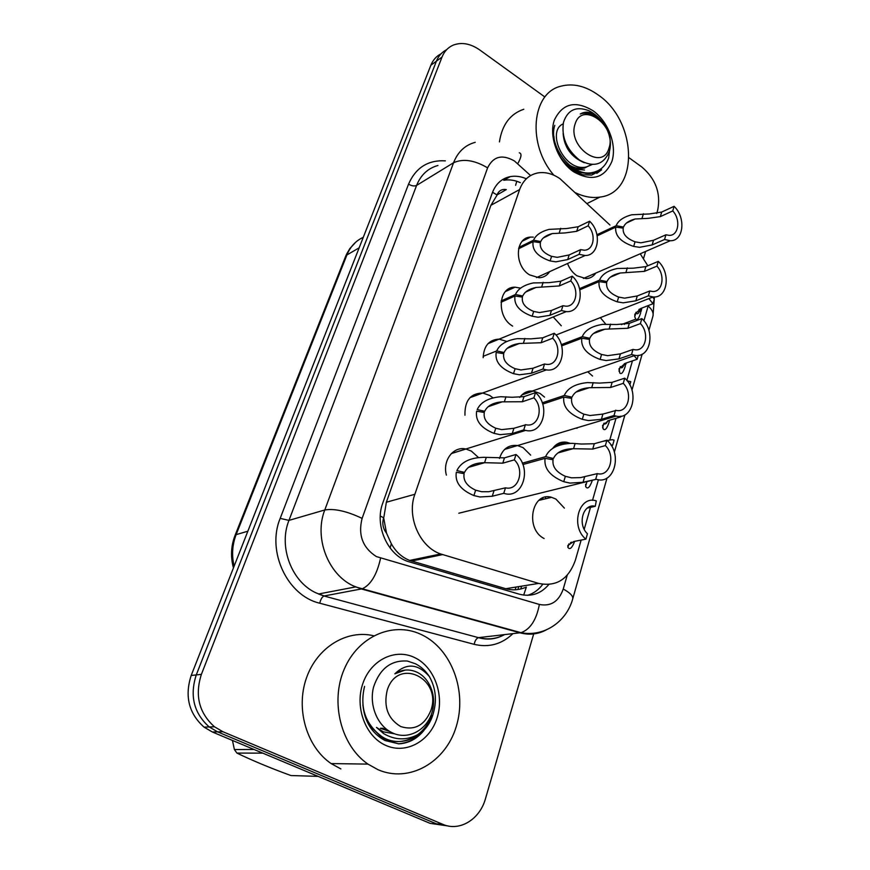 <?xml version="1.0" encoding="UTF-8"?>
<svg xmlns="http://www.w3.org/2000/svg" width="870" height="870" viewBox="0 0 870 870"><rect width="100%" height="100%" fill="white"/><g stroke="black" fill="none" stroke-linecap="round" stroke-linejoin="round"><path stroke-width="1.3" d="M544.12 538.519C524.664 528.993 531.777 491.224 551.58 497.325L555.886 499.054L564.402 508.134M625.519 323.042L624.377 324.434M519.781 397.438C523.174 392.696 527.633 390.565 533.179 391.043L540.053 393.457L544.522 397.09M499.489 458.468C502.632 448.855 508.635 444.548 517.509 445.549L523.055 447.637L530.678 455.14M595.809 273.071C593.416 276.573 590.186 278.422 586.097 278.628L576.984 275.801C572.743 272.908 569.589 268.808 567.534 263.501M527.807 327.381L525.676 328.251M464.95 415.229C464.613 400.624 470.55 393.229 482.752 393.033L489.745 395.469L493.018 397.862M446.375 475.129C442.395 460.339 453.411 445.94 465.95 449.029L471.366 451.095L478.467 457.533M549.644 271.636C547.121 275.485 543.63 277.53 539.172 277.78L529.569 274.876C514.083 265.796 514.953 237.434 530.559 237.086L533.364 237.129M609.979 225.047L559.921 178.644C552.657 173.706 545.37 171.792 538.062 172.891C529.275 174.587 523.131 180.144 519.64 189.54L414.87 494.28C406.507 516.628 419.71 547.045 440.688 553.972L538.65 583.411C556.387 586.989 568.632 579.224 575.396 560.117L581.138 540.085M386.53 533.169L383.648 517.748C381.963 523.338 382.92 528.481 386.53 533.169L391.326 543.717C395.828 551.819 401.951 557.398 409.683 560.432L505.764 588.707C512.647 590.578 519.51 590.045 526.361 587.076L523.664 595.113M497.02 194.956L506.296 189.584C501.859 188.92 498.76 190.704 497.02 194.956L492.55 192.237M496.835 195.5L490.908 205.298L386.356 502.24L383.887 517.084M647.835 265.774L640.222 253.779M584.227 529.275L590.784 506.383M592.503 500.38L598.419 479.729M609.957 439.415L615.993 418.318M626.846 380.429L632.436 360.876M643.898 320.867L648.27 305.577M592.568 376.036L587.707 371.805M576.984 428.301L576.44 427.975M552.787 448.278C556.376 443.461 560.976 441.46 566.609 442.254L570.231 443.341M605.705 324.097L600.322 317.648M561.291 325.804L553.233 316.941M512.647 326.109C496.15 316.832 498.162 286.491 515.029 287.187L520.641 288.122M483.176 357.657C483.829 345.825 489.136 339.648 499.097 339.126L506.829 341.453M533.919 633.143L485.46 798.725C479.859 819.333 459.643 831.872 442.754 824.314L222.905 731.724L217.609 731.866L209.224 726.961C193.858 713.182 189.54 695.837 196.261 674.924L436.414 61.161C438.545 55.876 441.938 52.059 446.593 49.731C441.938 52.059 438.545 55.876 436.414 61.161L196.261 674.924C189.54 695.837 193.858 713.182 209.224 726.961L217.609 731.866L436.381 823.825L217.609 731.866L212.389 732.007L204.058 727.135C188.779 713.454 184.494 696.239 191.193 675.468L430.878 65.217C432.999 59.965 436.37 56.169 441.003 53.831M448.159 825.978L430.106 823.346L212.389 732.007M526.339 178.785C520.847 176.403 515.486 175.686 510.266 176.61C501.729 178.404 495.748 183.831 492.311 192.879L382.767 503.099C374.404 524.925 387.15 554.538 407.802 561.444L519.357 594.199C530.972 597.125 540.781 593.905 548.796 584.542M510.266 176.61L503.773 180.286C509.2 179.318 514.736 180.112 520.401 182.678M629.13 157.829L641.81 166.986C655.675 178.85 660.972 193.205 657.72 210.04L656.709 213.509M222.905 731.724L214.466 726.776C199.012 712.9 194.652 695.424 201.394 674.359L442.025 57.05C444.32 51.352 448.05 47.382 453.205 45.131C461.644 41.945 470.485 43.543 479.74 49.949L544.228 96.516M645.605 251.441L643.626 258.227M542.739 584.325C538.671 589.827 533.604 593.492 527.546 595.341M518.901 247.406L533.571 240.196C535.659 235.226 540.803 231.616 549.024 229.375L566.577 228.538L578.158 226.755L589.588 221.23C601.909 232.388 598.984 255.867 585.118 255.508L579.137 254.334L567.697 259.575L555.832 261.837L550.101 260.935C537.551 256.541 531.885 250.103 533.092 241.632L518.563 248.766M533.092 241.632L540.411 242.632C539.509 248.461 543.239 253.029 551.591 256.345L557.279 257.346L569.176 254.932L580.616 249.646L584.183 250.19C593.895 250.375 596.428 234.313 588.142 225.819L576.712 231.311L565.163 232.932L552.243 233.584C546.164 235.194 542.336 237.858 540.759 241.566L538.987 242.436M533.571 240.196L540.759 241.566M579.137 254.334L580.616 249.646M588.142 225.819L589.588 221.23M596.972 234.693L616.178 225.689C618.168 220.654 623.355 217.021 631.761 214.781L649.455 213.944L661.7 212.052L674.098 206.32C686.158 217.652 683.668 241.262 670.281 240.729L664.56 239.5L652.13 244.938L639.602 247.308L633.686 246.427C620.767 242.056 614.785 235.618 615.742 227.135L597.19 235.803M615.742 227.135L623.225 228.114C622.496 233.954 626.443 238.521 635.057 241.827L640.929 242.817L653.479 240.283L665.909 234.802L669.302 235.368C678.687 235.683 680.905 219.544 672.771 210.921L660.373 216.608L648.15 218.348L635.111 219.001C628.901 220.61 625.041 223.296 623.54 227.048L621.691 227.918M616.178 225.689L623.54 227.048M664.56 239.5L665.909 234.802M672.771 210.921L674.098 206.32M634.752 316.756L636.057 312.232L636.677 313.504C637.786 314.472 638.971 312.939 640.233 308.915L640.635 312.896C638.928 318.387 637.308 320.475 635.774 319.159L634.752 316.756L634.937 314.092L641.092 308.35L652.957 303.76L648.922 298.584M652.957 303.76L654.273 299.139L652.685 297.105M640.625 308.535L640.516 311.678M640.233 308.915L638.928 309.426M641.875 308.045L641.038 311.482M553.864 175.207C527.024 144.398 531.592 93.09 560.682 86.25C573.036 82.976 585.619 85.934 598.451 95.145C637.373 121.582 639.232 192.868 599.93 197.088C592.165 198.251 584.096 196.848 575.733 192.868M499.434 141.908C502.066 124.769 510.19 113.872 523.827 109.239M593.296 110.903C608.467 121.887 617.091 145.225 611.936 161.331C604.454 178.437 591.622 181.884 573.439 171.673C557.713 160.852 548.655 136.362 554.353 120.114C562.531 103.236 575.505 100.159 593.296 110.903M553.885 136.264C554.821 149.868 560.846 160.993 571.96 169.639L582.704 174.783L591.676 175.098L601.605 169.813C596.95 172.847 591.633 174.043 585.63 173.38M584.488 170.031L575.026 169.084M596.798 173.358L601.605 169.813M554.799 125.345C547.676 145.671 572.058 177.948 592.97 172.423C600.343 170.803 605.563 166.007 608.652 158.046L610.403 143.637M561.074 158.177C570.231 169.704 580.486 174.642 591.85 173.021L597.679 170.835M607.129 129.771C610.49 137.253 611.251 144.463 609.402 151.413C603.595 164.93 593.634 167.823 579.496 160.08C566.522 149.499 561.204 136.873 563.521 122.202C567.74 109.946 576.016 106.042 588.359 110.501C595.232 113.698 600.909 119.038 605.4 126.509C596.744 113.557 588.359 109.392 580.236 114.013L581.823 113.502C591.056 112.045 599.038 116.613 605.792 127.205M608.978 148.161C602.682 171.825 566.761 146.454 575.179 123.823C582.139 100.441 617.069 126.085 608.978 148.161M563.173 123.855C545.74 131.37 564.728 172.934 586.695 166.855L592.078 164.55M568.947 164.811C574.004 167.986 579.159 169.074 584.422 168.073L591.415 164.517M563.097 133.458C564.271 147.487 571.329 157.242 584.281 162.712M378.004 769.7L367.977 764.11C340.888 745.655 330.034 701.905 344.226 669.204C358.114 636.307 392.707 621.397 420.406 634.132L422.059 634.904C451.617 649.205 467.255 691.204 456.239 726.602C445.668 762.174 409.433 783.391 378.004 769.7M340.877 768.928L331.144 763.577C306.49 746.895 295.528 708.713 306.457 677.969C317.191 647.106 346.945 629.271 373.708 635.774M394.784 733.856L383.289 731.833L376.482 727.407L383.626 733.595C395.089 740.272 406.562 740.577 418.057 734.508M414.642 657.579C434.141 666.779 444.505 694.586 437.11 717.793C429.997 741.12 406.181 754.529 385.932 745.459C365.552 736.749 354.547 707.288 362.823 683.613C370.805 659.797 395.263 648.03 414.642 657.579M362.899 704.874C364.508 721.502 371.86 733.377 384.964 740.5L398.83 743.85C408.769 743.252 417.143 738.782 423.929 730.419C417.241 738.445 408.683 742.926 398.232 743.828M262.773 753.137L236.912 753.083C252.691 760.684 270.7 768.177 290.939 775.551L318.148 776.377M236.912 753.083L234.389 749.538L254.051 749.483M232.442 740.413L234.389 749.538M364.563 686.397C359.56 707.647 365.433 724.46 382.169 736.814C400.135 748.374 425.669 737.662 432.684 715.379C437.164 701.503 436.087 688.605 429.443 676.697L429.182 676.273C417.872 663.603 406.421 662.788 394.828 673.826C402.331 669.204 409.933 668.769 417.665 672.532C422.766 675.218 426.768 679.416 429.671 685.114C433.891 693.564 434.695 702.59 432.075 712.204C426.909 730.245 408.095 740.196 392.729 733.029C377.167 726.167 368.782 704.591 373.654 686.778C379.929 668.497 391.185 659.928 407.421 661.059L415.403 663.745C420.895 666.54 425.495 670.705 429.182 676.273M368.358 724.166L381.038 736.836C399.493 748.591 424.364 737.412 431.509 715.423M430.867 710.453C424.603 725.439 414.555 730.811 400.744 726.57C387.933 718.827 383.409 706.734 387.204 690.28C397.459 656.6 442.438 678.176 430.867 710.453M389.814 731.507L380.429 728.299L382.68 728.233L388.607 730.746M405.083 670.096L394.828 673.826M501.185 300.911L515.486 294.506C517.933 288.84 523.86 284.979 533.288 282.935L549.122 282.641L560.791 281.217L572.253 276.171C585.456 287.752 581.323 313.059 566.229 311.612L561.4 310.568L549.927 315.31L537.954 317.235L532.146 316.223C519.423 311.547 513.702 304.815 514.996 296.007L501.033 302.238M514.996 296.007L522.424 297.094C521.467 303.151 525.23 307.937 533.701 311.449L539.465 312.569L551.46 310.492L562.933 305.707L565.641 306.164C576.212 307.099 579.637 289.808 570.753 280.934L559.29 285.947L536.007 287.459C529.047 288.916 524.632 291.754 522.783 295.996L520.825 296.855M515.486 294.506L522.783 295.996M561.4 310.568L562.933 305.707M570.753 280.934L572.253 276.171M483.176 356.33L496.716 350.925C499.608 344.433 506.449 340.344 517.226 338.658L530.983 338.854L542.76 337.799L554.244 333.264C568.447 345.336 562.792 372.697 546.404 369.88L542.956 369.054L531.45 373.241L519.379 374.796L513.496 373.665C500.587 368.706 494.812 361.637 496.194 352.48L503.741 353.666C502.729 359.962 506.514 364.976 515.105 368.706L520.945 369.957L533.049 368.228L544.555 363.986L546.229 364.312C557.724 366.216 562.237 347.511 552.678 338.223L541.194 342.715L519.357 343.487C511.397 344.661 506.318 347.674 504.121 352.524L501.946 353.383M496.716 350.925L504.121 352.524M542.956 369.054L544.555 363.986M552.678 338.223L554.244 333.264M484.71 411.282L477.195 409.563C480.664 402.125 488.538 397.84 500.794 396.72L512.125 397.275L524.001 396.633L535.507 392.664C550.84 405.268 543.304 434.946 525.6 430.4L523.762 429.91L512.245 433.51L500.065 434.663L494.095 433.39C480.99 428.127 475.183 420.721 476.651 411.173L484.318 412.467C483.241 419.035 487.059 424.288 495.769 428.236L501.685 429.617L513.909 428.29L525.904 424.745C538.323 427.855 544.207 407.562 533.875 397.829L522.37 401.744L502.229 401.831C493.203 402.582 487.363 405.724 484.71 411.282L482.263 412.13M523.762 429.91L525.426 424.636M533.875 397.829L535.507 392.664M464.526 472.41L456.88 470.561C461.111 462.013 470.126 457.598 483.937 457.315L504.48 457.848L516.008 454.499C532.614 467.69 522.783 499.935 503.795 493.312L492.246 496.248L479.957 496.966L473.9 495.563C460.611 489.951 454.749 482.187 456.326 472.236L464.123 473.65C462.971 480.49 466.809 486.004 475.651 490.191L481.654 491.713L488.799 491.724L505.503 487.809C518.509 491.245 525.132 469.778 514.311 459.871L502.784 463.166L484.59 462.688C474.433 462.796 467.745 466.048 464.526 472.41L461.731 473.215M468.321 467.429L484.59 462.688L486.286 457.424M503.763 493.301L505.503 487.809M514.311 459.871L516.008 454.499M624.91 363.464L625.258 366.237C623.322 372.414 621.506 374.676 619.788 373.023L619.092 368.706L625.215 363.355L637.144 359.267L634.089 355.71M625.432 363.29L625.106 364.976M620.343 366.553L620.788 367.39C621.854 368.565 623.05 367.325 624.377 363.682M626.128 363.051L625.682 364.769M638.265 355.362L637.144 359.267M609.13 420.351L609.315 421.558C607.108 428.518 605.063 430.965 603.171 428.899L602.66 425.387L608.739 420.471L620.723 416.915L620.103 416.317M629.836 384.921L630.772 381.647L627.161 380.832M604.139 423.103L604.258 423.309C605.226 424.614 606.379 423.788 607.717 420.819M620.93 416.208L620.723 416.915M610.968 444.994L612.654 445.255L614.1 440.166L612.219 439.665L603.106 441.264M592.361 480.251C589.925 487.2 587.75 489.418 585.869 486.928L585.586 484.264M611.36 445.603L612.654 445.255M574.678 541.336C572.025 548.089 569.774 550.101 567.914 547.371L567.838 545.457L573.83 541.499L585.901 539.161C570.078 526.633 578.963 494.932 596.298 500.881L595.265 506.296C583.248 502.969 577.06 524.229 587.435 533.756L585.901 539.161M587.293 508.08L595.265 506.296M570.448 542.706L571.536 542.184M579.529 288.655L599.55 280.118C601.855 274.431 607.782 270.548 617.341 268.493L633.447 268.167L645.812 266.622L658.275 261.381C671.151 273.104 667.605 298.464 653.076 296.953L648.378 295.865L635.872 300.803L623.214 302.836L617.221 301.836C604.106 297.181 598.06 290.449 599.082 281.619L579.801 289.819M599.082 281.619L606.694 282.696C605.911 288.764 609.903 293.56 618.635 297.062L624.595 298.16L637.275 295.963L649.77 290.982L652.413 291.472C662.592 292.461 665.593 275.127 656.904 266.155L644.431 271.364L620.234 273.017C613.176 274.485 608.772 277.345 607.021 281.597L604.987 282.456M599.55 280.118L607.021 281.597M648.378 295.865L649.77 290.982M656.904 266.155L658.275 261.381M561.324 344.661L582.258 336.679C584.977 330.208 591.752 326.109 602.606 324.369L616.819 324.51L629.304 323.346L641.842 318.616C655.632 330.796 650.771 358.114 635.035 355.373L631.533 354.503L618.961 358.886L606.183 360.55L600.093 359.43C586.782 354.481 580.682 347.424 581.791 338.234L561.672 345.879M581.791 338.234L589.512 339.409C588.686 345.727 592.709 350.74 601.572 354.46L607.619 355.689L620.43 353.862L632.99 349.425L634.73 349.773C645.757 351.621 649.716 332.938 640.407 323.596L627.879 328.273L604.954 329.197C596.95 330.415 591.915 333.438 589.86 338.267L587.598 339.115M582.258 336.679L589.86 338.267M631.533 354.503L632.99 349.425M640.407 323.596L641.842 318.616M542.271 402.799L564.293 395.469C567.523 388.118 575.266 383.822 587.511 382.582L599.528 383.094L612.143 382.332L624.736 378.178C639.548 390.837 633.088 420.351 616.123 416.11L614.002 415.534L601.377 419.318L588.468 420.58L582.291 419.34C568.773 414.076 562.607 406.66 563.803 397.101L542.717 404.082M563.803 397.101L571.655 398.384C570.764 404.963 574.82 410.216 583.824 414.163L589.958 415.534L602.899 414.087L616.221 410.401C628.129 413.315 633.251 393.12 623.246 383.355L610.653 387.465L589.24 387.705C580.203 388.531 574.472 391.696 572.014 397.188L569.469 398.025M564.293 395.469L572.014 397.188M614.002 415.534L615.525 410.248M623.246 383.355L624.736 378.178M522.304 463.188L545.599 456.652C549.47 448.278 558.29 443.83 572.025 443.319L581.541 444.048L594.275 443.733L606.923 440.198C622.887 453.379 614.481 485.34 596.276 479.283L583.063 482.263L570.024 483.089L563.749 481.697C550.025 476.097 543.804 468.321 545.077 458.349L522.87 464.536M545.077 458.349L553.07 459.741C552.124 466.603 556.213 472.127 565.348 476.314L571.568 477.826L580.594 477.597L597.32 473.617C609.903 477.162 615.949 455.619 605.368 445.592L592.72 449.072L573.036 448.702C562.923 448.985 556.398 452.259 553.44 458.501L550.558 459.306M545.599 456.652L553.44 458.501M595.732 479.131L597.32 473.617M605.368 445.592L606.923 440.198M390.13 548.035L391.326 543.717M515.606 185.332L516.758 181.264M383.648 517.748L380.266 516.051M490.908 205.298L519.64 189.54M505.764 588.707L538.65 583.411M411.543 561.052L442.591 554.603M386.356 502.24L414.87 494.28M515.214 589.773L516.03 587.054M542.51 499.51L543 497.879M559.171 444.396L559.638 442.863M233.443 567.914C230.463 556.778 230.985 545.968 235.02 535.485L236.14 534.637C232.246 544.75 231.572 555.278 234.117 566.207M363.29 237.303C355.776 240.772 350.316 246.656 346.912 254.953L345.607 256.411L346.641 254.04L349.849 248.57L355.743 242.175M359.158 247.819L346.912 254.953L236.14 534.637L247.852 531.211M191.193 675.468L201.394 674.359M430.878 65.217L442.025 57.05M530.58 175.577L514.496 161.015C502.24 154.044 493.279 156.317 487.602 167.845L362.116 518.379C357.907 534.952 362.659 547.687 376.362 556.572L539.378 604.454C550.83 606.684 558.79 601.54 563.249 589.023L567.218 575.233M546.404 629.836C538.149 634.284 529.373 635.285 520.086 632.838L361.463 588.979L353.068 585.771C327.718 574.048 313.95 537.192 324.782 509.972L453.564 162.733C457.827 151.891 465.058 145.083 475.237 142.321M512.919 633.664C501.805 644.235 488.896 647.802 474.193 644.344L319.769 603.214C287.317 595.787 266.405 551.243 280.183 518.379L408.541 184.157C411.695 185.984 414.381 186.408 416.599 185.419L453.564 162.733C463.188 158.416 474.541 160.124 487.602 167.845M362.116 518.379C346.869 511.158 334.417 508.352 324.782 509.972L288.96 520.39C278.291 546.523 291.472 581.758 316.06 592.905L324.195 595.961L362.312 588.772C370.816 584.803 376.906 574.635 380.56 558.246M408.541 184.157C415.773 167.627 428.051 159.862 445.375 160.863M437.958 165.474C427.964 168.258 420.841 174.903 416.599 185.419L288.96 520.39L280.183 518.379M442.754 824.314L436.381 823.825M319.769 603.214C320.66 599.31 322.085 596.918 324.021 596.004L318.496 594.003L355.591 586.924L521.021 632.686L478.685 637.623C487.787 639.961 496.411 638.961 504.556 634.632M504.448 634.643C496.107 639.254 487.45 640.255 478.478 637.656L324.021 596.004L478.478 637.656C476.358 638.428 474.933 640.657 474.193 644.344M563.249 589.023C569.926 592.698 573.102 595.928 572.786 598.69C566.49 622.115 543.522 637.188 521.021 632.686C530.287 629.325 536.409 619.918 539.378 604.454M607.021 478.032L572.678 599.071M648.15 305.99C652.021 309.448 653.642 312.743 653.011 315.886L652.859 316.441M517.759 163.647C521.456 157.111 521.967 153.49 519.303 152.805M495.617 626.074L496.313 625.845M520.76 588.968L521.608 586.152M548.067 498.173L548.448 496.911M564.728 442.797L564.945 442.069M576.712 231.311L578.158 226.755M559.247 232.801L560.704 228.299M550.101 260.935L551.591 256.345M567.697 259.575L569.176 254.932M660.373 216.608L661.7 212.052M642.071 218.229L643.419 213.726M633.686 246.427L635.057 241.827M652.13 244.938L653.479 240.283M559.29 285.947L560.791 281.217M541.64 286.991L543.152 282.326M532.146 316.223L533.701 311.449M549.927 315.31L551.46 310.492M541.194 342.715L542.76 337.799M523.359 343.291L524.936 338.441M513.496 373.665L515.105 368.706M531.45 373.241L533.049 368.228M522.37 401.744L524.001 396.633M504.35 401.81L505.992 396.763M494.095 433.39L495.769 428.236M512.245 433.51L513.909 428.29M502.784 463.166L504.48 457.848M473.9 495.563L475.651 490.191M492.246 496.248L493.975 490.81M620.299 366.607L618.972 371.207M603.834 423.429L602.595 427.714M586.728 482.458L585.586 486.384M568.936 543.826L567.914 547.371M644.431 271.364L645.812 266.622M625.921 272.549L627.313 267.862M617.221 301.836L618.635 297.062M635.872 300.803L637.275 295.963M627.879 328.273L629.304 323.346M609.152 328.98L610.599 324.118M600.093 359.43L601.572 354.46M618.961 358.886L620.43 353.862M610.653 387.465L612.143 382.332M591.709 387.661L593.209 382.593M582.291 419.34L583.824 414.163M601.377 419.318L602.899 414.087M592.72 449.072L594.275 443.733M573.558 448.713L575.124 443.439M563.749 481.697L565.348 476.314M583.063 482.263L584.651 476.803M409.683 560.432L440.688 553.972M530.559 237.086L522.315 241.175M465.95 449.029L451.302 453.596M482.752 393.033L469.941 397.677M499.097 339.126L487.983 343.683M515.029 287.187L505.437 291.548M517.509 445.549L504.633 449.398M533.179 391.043L521.815 394.98M551.58 497.325L538.867 500.38M566.609 442.254L555.212 445.538M235.02 535.485L345.607 256.411M204.058 727.135L214.466 726.776M614.329 452.237L624.943 414.827M631.968 390.064L642.158 354.144M648.911 330.361L653.011 315.886L654.403 296.953M496.107 626.204L496.694 625.954M517.9 589.512L518.77 586.608M545.24 498.858L545.773 497.107M561.9 443.613L562.335 442.188M526.524 239.087L525.828 238.456M585.118 255.508L536.507 277.617M552.243 233.584L543.38 237.923M670.281 240.729L583.444 278.443M635.111 219.001L626.52 223.014M635.774 319.159L621.376 324.608M635.568 313.929L634.904 314.179M634.959 314.026L634.774 314.657M599.93 197.088L587.076 203.536M592.97 172.423L591.85 173.021M586.695 166.855L584.422 168.073M367.977 764.11L331.144 763.577M382.169 736.814L381.038 736.836M566.229 311.612L499.162 339.126M536.007 287.459L525.611 292.092M546.404 369.88L470.039 397.568M519.357 343.487L507.177 348.326M525.6 430.4L451.389 453.498M502.229 401.831L488.092 406.736M619.114 368.641L618.94 369.25M602.682 425.332L602.508 425.898M612.262 445.168L611.262 445.44M653.076 296.953L555.963 335.037M620.234 273.017L610.251 277.258M635.035 355.373L522.315 394.501M604.954 329.197L593.383 333.591M616.123 416.11L517.585 445.56M589.24 387.705L575.907 392.131M596.276 479.283L458.784 513.235M573.036 448.702L557.8 452.976"/></g></svg>
